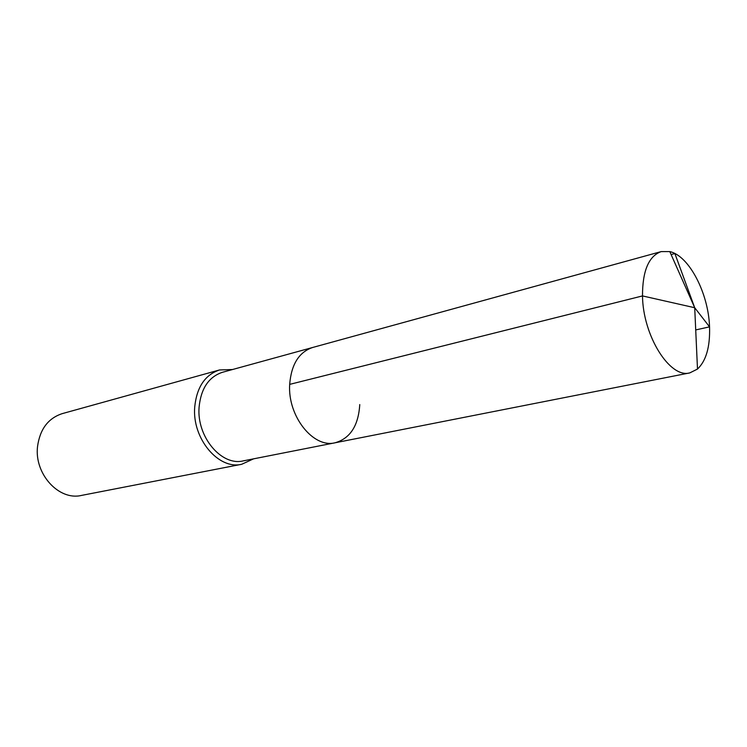 <?xml version="1.0" encoding="UTF-8"?>
<svg xmlns="http://www.w3.org/2000/svg" width="747" height="747" viewBox="0 0 747 747"><rect width="100%" height="100%" fill="white"/><g stroke="black" fill="none" stroke-linecap="round" stroke-linejoin="round"><path stroke-width="1.12" d="M359.765 404.575C358.42 425.706 350.194 438.442 335.076 442.784C313.292 448.424 287.511 416.135 289.677 384.378C291.311 364.405 298.959 352.108 312.62 347.486C298.959 352.108 291.311 364.405 289.677 384.378C287.511 416.135 313.292 448.424 335.076 442.784L689.78 372.902C669.966 378.636 642.943 335.907 642.495 295.924L289.677 384.378M335.076 442.784L243.261 460.871C221.514 466.389 196.489 436.687 199.094 407.087C200.999 388.459 208.758 376.871 222.382 372.314L661.188 251.599C648.723 256.1 642.485 270.881 642.495 295.924L694.71 307.727L709.547 326.859C708.501 293.328 689.079 255.754 669.798 251.59L661.188 251.599M232.522 369.522L219.506 369.961C205.023 374.826 196.769 387.161 194.724 406.956C191.923 438.47 218.572 470.096 241.729 464.27L253.578 458.845M241.729 464.27L81.442 495.429C58.957 500.92 34.166 473.981 37.537 446.529C39.918 429.254 48.135 418.301 62.169 413.651L219.506 369.961M671.114 254.559L674.877 253.541L694.71 307.727L709.547 326.859C710.182 346.767 706.158 360.829 697.493 369.065L689.78 372.902M709.547 326.859L695.709 329.931M697.493 369.065L694.71 307.727L669.798 251.59"/></g></svg>
